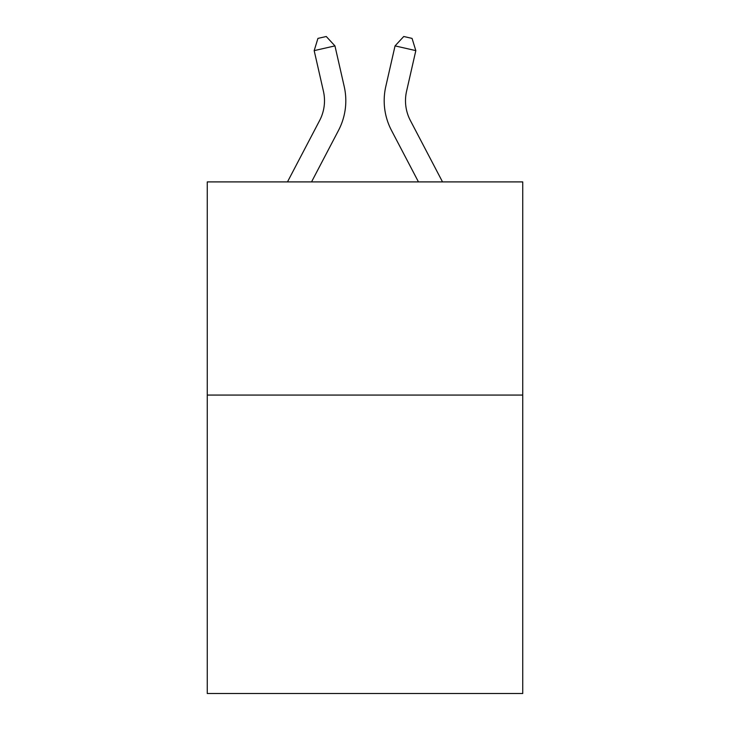 <?xml version="1.0" encoding="UTF-8"?>
<svg xmlns="http://www.w3.org/2000/svg" width="730" height="730" viewBox="0 0 730 730"><rect width="100%" height="100%" fill="white"/><g stroke="black" fill="none" stroke-linecap="round" stroke-linejoin="round"><path stroke-width="1.09" d="M522.744 395.067L522.744 693.5L207.256 693.5L207.256 181.907L522.744 181.907L522.744 395.067L207.256 395.067M344.213 86.523L334.951 45.89L344.213 86.523A63.948 63.948 0 0 1 338.51 130.405L311.537 181.907M442.526 181.907L410.37 120.514A42.632 42.632 0 0 1 406.564 91.259L415.826 50.625L395.049 45.89L385.787 86.523A63.948 63.948 0 0 0 391.49 130.405L418.463 181.907M415.826 50.625L412.058 38.398L403.745 36.5L395.049 45.89L385.787 86.523M410.37 120.514A42.632 42.632 0 0 1 406.564 91.259A42.632 42.632 0 0 0 410.37 120.514A42.632 42.632 0 0 1 406.564 91.259A42.632 42.632 0 0 0 410.37 120.514A42.632 42.632 0 0 1 406.564 91.259A42.632 42.632 0 0 0 410.37 120.514A42.632 42.632 0 0 1 406.564 91.259A42.632 42.632 0 0 0 410.37 120.514A42.632 42.632 0 0 1 406.564 91.259A42.632 42.632 0 0 0 410.37 120.514A42.632 42.632 0 0 1 406.564 91.259A42.632 42.632 0 0 0 410.37 120.514A42.632 42.632 0 0 1 406.564 91.259A42.632 42.632 0 0 0 410.37 120.514A42.632 42.632 0 0 1 406.564 91.259A42.632 42.632 0 0 0 410.37 120.514A42.632 42.632 0 0 1 406.564 91.259A42.632 42.632 0 0 0 410.37 120.514A42.632 42.632 0 0 1 406.564 91.259A42.632 42.632 0 0 0 410.37 120.514M287.474 181.907L319.63 120.514A42.632 42.632 0 0 0 323.436 91.259L314.174 50.625L317.942 38.398L326.255 36.5L334.951 45.89L314.174 50.625M319.63 120.514A42.632 42.632 0 0 0 323.436 91.259A42.632 42.632 0 0 1 319.63 120.514A42.632 42.632 0 0 0 323.436 91.259A42.632 42.632 0 0 1 319.63 120.514A42.632 42.632 0 0 0 323.436 91.259A42.632 42.632 0 0 1 319.63 120.514A42.632 42.632 0 0 0 323.436 91.259A42.632 42.632 0 0 1 319.63 120.514"/></g></svg>
